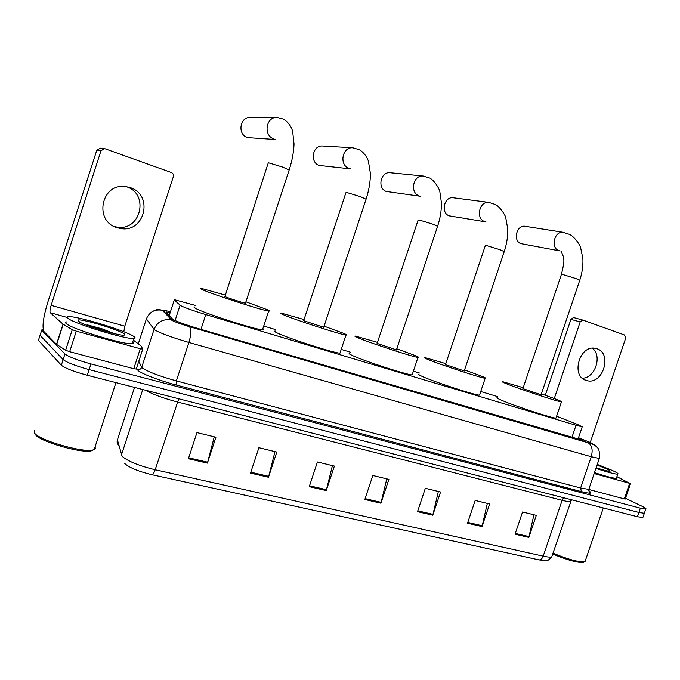 <?xml version="1.0" encoding="UTF-8"?>
<svg xmlns="http://www.w3.org/2000/svg" width="680" height="680" viewBox="0 0 680 680"><rect width="100%" height="100%" fill="white"/><g stroke="black" fill="none" stroke-linecap="round" stroke-linejoin="round"><path stroke-width="1.02" d="M195.594 305.473L174.718 299.786L174.275 300.05L180.761 305.711C185.419 307.947 193.766 310.904 205.793 314.594L576.028 425.28L582.216 426.827L577.073 424.252L556.597 416.236M497.7 396.635L480.735 391.51M419.433 373.014L413.372 371.186M350.225 352.138L341.207 349.409M275.825 329.681L263.729 326.034M170.187 312.579L166.09 312.324L173.018 319.506C177.624 321.887 185.988 324.896 198.109 328.542L583.024 440.385C583.788 440.274 582.275 439.433 578.467 437.861M625.498 498.304L641.971 506.226C645.235 507.807 646.501 508.75 645.779 509.039L640.347 508.156L90.959 363.945C77.46 360.196 68.791 356.881 64.948 353.974L41.684 330.284L42.143 329.366L43.163 329.324M645.779 509.039L644.325 513.298L644.47 512.856L644.325 513.298L638.885 512.439L89.122 369.605C75.616 365.882 66.954 362.55 63.129 359.592L40.052 335.342L40.349 334.424M643.025 517.097L644.325 513.298L638.885 512.439L89.122 369.605C75.616 365.882 66.954 362.55 63.129 359.592L40.052 335.342L41.684 330.284M533.91 514.76L528.836 537.379L536.299 515.346L522.546 511.989L515.032 534.191L528.836 537.379M487.339 503.404L482.018 526.567L489.642 503.973L475.184 500.446L467.508 523.217L482.018 526.567M438.362 491.462L432.777 515.193L440.563 492.006L425.34 488.291L417.503 511.666L432.777 515.193M214.276 436.823L207.4 463.131L215.917 437.223L196.953 432.599L188.385 458.745L207.4 463.131M274.992 451.631L268.49 477.241L276.802 452.072L258.901 447.704L250.52 473.093L268.49 477.241M332.418 465.63L326.238 490.586L334.373 466.106L317.433 461.983L309.247 486.659L326.238 490.586M386.793 478.89L380.927 503.217L388.883 479.4L372.835 475.49L364.828 499.494L380.927 503.217M539.087 559.904C540.838 559.938 542.198 558.688 543.184 556.138C547.706 557.124 550.571 557.328 551.76 556.741C549.049 559.869 547.17 561.17 546.108 560.635L539.087 559.904L151.835 474.691C138.355 471.393 129.344 467.695 124.806 463.598M642.872 517.548L637.415 516.723L87.286 375.258C73.78 371.569 65.118 368.22 61.319 365.202L38.42 340.399L38.726 339.447M126.106 186.635L126.217 186.668C149.999 193.834 140.581 232.144 116.391 226.984L114.181 226.474M130.093 187.587L125.587 186.566C101.32 182.631 93.466 221.246 117.121 227.69L120.131 228.429C144.602 233.648 154.147 194.837 130.093 187.587M136.34 369.019L133.764 368.721L140.267 348.738L76.313 331.151L69.657 351.713L65.628 350.243L56.508 344.344L44.106 331.772C41.922 327.497 43.137 317.713 47.745 302.422L96.755 150.331L100.351 148.172M133.764 368.721L69.657 351.713M123.802 331.755L124.797 326.196L173.34 176.698C173.774 174.76 173.094 173.366 171.326 172.524L105.196 148.818L104.269 148.623L100.954 150.858L51.153 305.346C49.98 309.238 49.683 311.695 50.261 312.707L63.028 324.164L72.275 329.69L76.313 331.151M140.267 348.738L142.826 349.103L140.913 345.763L133.348 340.136M93.432 449.846L91.46 450.772C82.016 453.858 38.437 441.218 35.352 434.409L35.215 434.171M95.098 446.785L95.31 448.817L93.134 449.922C83.308 453.135 37.604 439.875 34.399 432.786L34.672 430.466M134.113 336.694C135.524 337.722 135.447 338.308 133.9 338.453C126.888 339.873 72.462 323.212 67.719 318.121C66.734 317.262 66.963 316.778 68.408 316.668C76.576 315.648 127.492 331.228 134.113 336.694M132.719 342.074C133.816 342.992 133.637 343.536 132.192 343.689C125.137 345.27 70.695 328.678 66.011 323.442L65.424 322.43L66.496 321.929M114.002 333.54L102.365 328.933L87.644 324.947L96.025 328.423M77.928 320.977L78.319 319.931C83.776 319.124 119.935 330.174 124.397 333.974L124.151 335.18C118.983 336.073 81.447 324.572 77.928 320.977M113.186 333.344L102.365 328.933M108.026 332.019L87.644 324.947M276.751 117.462L250.461 117.427C239.87 116.654 237.167 134.257 247.325 137.606L274.635 139.468M245.463 303.212L289.153 170.051L282.65 167.093L268.676 162.86L268.158 163.225L224.901 296.556C227.74 297.925 243.619 303.067 245.463 303.212L245.531 303.017M245.922 301.818L267.274 309.689C269.756 310.794 270.215 311.245 268.659 311.058C263.041 310.709 210.4 293.675 201.841 289.408C199.911 288.499 199.691 288.142 201.186 288.354L225.02 294.993M262.777 328.942L263.449 329.638L262.488 329.808C256.683 330.038 204.008 313.2 195.636 308.397C193.74 307.385 193.554 306.926 195.083 307.02M349.027 168.419C338.895 165.07 342.227 146.71 352.801 147.798L322.651 146.005C312.57 144.976 309.476 162.265 319.158 165.444L350.625 168.904M323.663 327.462L366.07 199.214L360.476 196.673L346.707 192.474L345.89 192.755L303.671 320.688L323.714 327.293M324.088 326.162L343.596 333.344C346.681 334.653 347.471 335.223 345.967 335.053C341.199 334.841 293.012 319.175 282.854 314.517C280.339 313.403 279.811 312.945 281.274 313.131L304.045 319.549M340.221 352.393L339.975 353.141C335.036 353.447 286.824 337.926 276.845 332.792C274.354 331.568 273.861 330.999 275.366 331.067M390.481 172.762L390.065 172.728C380.486 171.513 377.111 188.462 386.308 191.471L420.623 196.307M396.389 350.013L437.58 226.338L432.752 224.145L419.195 219.988L418.072 220.175L377.102 343.434L396.431 349.868M396.788 348.806L414.604 355.359C418.276 356.864 419.399 357.544 417.971 357.399C413.925 357.289 369.478 342.779 358.079 337.832C354.977 336.524 354.127 335.954 355.538 336.115L377.451 342.372M412.361 374.212L412.148 374.858C407.94 375.216 363.486 360.817 352.24 355.436C349.171 354.017 348.364 353.337 349.809 353.387M453.696 197.829L453.169 197.761C444.083 196.427 440.495 213.01 449.242 215.857L485.681 221.858M464.193 371.034L504.228 251.625L500.046 249.722L486.702 245.607L485.282 245.692L445.485 364.625L464.236 370.914M464.567 369.92L480.845 375.887C485.069 377.587 486.514 378.369 485.188 378.258C481.746 378.225 440.478 364.701 428.102 359.541C424.439 358.037 423.274 357.357 424.609 357.501L445.817 363.63M479.706 394.578L479.519 395.131C475.94 395.522 434.664 382.083 422.425 376.524C418.803 374.918 417.673 374.127 419.05 374.153M525.572 226.363L525.002 226.27C516.486 224.85 512.72 240.983 520.931 243.644L559.64 250.877M541.05 394.868L579.751 280.279L576.207 278.664L563.134 274.618L561.357 274.584L522.903 388.62L541.085 394.765M541.39 393.848L555.951 399.168C560.821 401.072 562.649 401.99 561.442 401.905C558.629 401.957 520.616 389.453 507.339 384.106C503.021 382.381 501.483 381.582 502.724 381.701L523.217 387.702M556.112 417.656L555.96 418.115C553.019 418.531 515.006 406.087 501.857 400.384C497.581 398.556 496.077 397.647 497.352 397.655M596.904 348.755L595.535 348.389C579.692 344.293 570.392 376.236 586.177 380.409L587.095 380.664C602.888 385.109 612.68 353.37 596.904 348.755M625.269 498.992L624.333 498.908L629.646 483.335L594.159 473.577M624.333 498.908L588.761 489.464M545.292 395.225L570.919 319.37L573.486 317.534L582.769 320.05L580.176 321.912L554.268 398.523M590.24 442.493L625.685 338.155L624.597 335.019L583.04 320.118L573.486 317.534M629.646 483.335L616.904 476.654M592.314 348.219C602.599 355.725 595.093 378.225 582.335 378.199M583.721 562.207L583.244 562.419C577.49 562.853 567.307 560.048 552.687 554.005M585.352 560.652L584.613 561.808C578.714 562.266 568.165 559.385 552.976 553.154M597.278 464.414L612.093 470.348C616.964 472.575 618.851 473.833 617.763 474.138C615.179 474.266 607.903 472.353 595.918 468.401M616.548 477.692L616.352 478.269C613.76 478.44 606.475 476.544 594.49 472.6M597.074 465.01L606.067 468.664C609.45 470.22 610.742 471.087 609.943 471.283C608.303 471.376 603.704 470.194 596.139 467.755M175.091 320.543L180.072 305.269M200.957 329.366L205.793 314.594M169.192 315.639L174.275 300.05M571.888 437.512L576.028 425.28M170.425 311.856C165.223 310.403 162.732 309.935 162.962 310.445L172.406 320.526C175.499 322.133 181.135 324.164 189.312 326.613L588.047 442.748C592.892 444.1 593.504 443.963 589.866 442.331L578.51 437.725M599.446 457.997L599.31 458.447L591.243 456.731L188.912 342.474C172.295 337.577 160.964 333.438 154.912 330.055L154.071 329.35L141.737 367.243L142.519 368.101C148.41 371.96 159.69 376.227 176.358 380.902L580.61 488.01L588.778 489.387L588.99 488.767M588.718 490.807C593.181 493.671 590.741 493.935 581.4 491.614L176.222 385.016L176.358 380.902L188.912 342.474C191.309 334.262 191.463 328.993 189.388 326.663L189.312 326.613M589.755 442.281L588.557 441.787M176.222 385.016C160.302 380.885 141.788 373.83 138.108 370.549L136.553 368.118M64.948 353.974L61.319 365.202M90.959 363.945L87.286 375.258M640.347 508.156L637.415 516.723M171.946 320.186L171.309 320.008C163.098 318.682 157.352 321.793 154.071 329.35L146.395 318.886L138.295 343.8M162.962 310.445L162.367 310.275C154.751 309.026 149.43 311.899 146.395 318.886L146.54 318.452M138.754 361.361L141.737 367.243C140.87 369.189 139.374 369.971 137.241 369.572M151.428 312.197C157.837 308.457 156.238 310.25 159.145 309.57L162.367 310.275L171.972 320.407C175.312 322.091 181.118 324.173 189.388 326.663L588.183 442.808C592.042 445.34 593.062 449.981 591.243 456.731L580.61 488.01L581.4 491.614M588.727 490.841C590.725 492.226 591.319 492.838 590.512 492.685C589.942 493.459 589.365 492.363 588.778 489.387L599.31 458.447C599.845 452.854 599.156 449.174 597.261 447.406L594.396 444.89L588.047 442.748M563.575 497.735L562.13 500.31L177.344 401.99C163.055 398.149 152.43 394.23 145.452 390.218M570.784 500.854L570.512 501.534C569.415 501.857 566.619 501.449 562.13 500.31L543.184 556.138L155.176 469.769C154.088 472.872 152.975 474.512 151.835 474.691M117.784 438.812L117.427 439.9L122.111 456.271C127.636 461.193 138.66 465.69 155.176 469.769L178.746 398.777M121.414 455.073L142.774 389.529M134.521 387.404L117.427 439.9C116.731 442.374 117.291 444.499 119.102 446.284M571.463 499.766L552.117 555.696M38.42 340.399L40.052 335.342M381.166 502.367L365.109 498.652M326.493 489.71L309.536 485.792M268.745 476.348L250.818 472.2M207.672 462.213L188.683 457.818M433.015 514.361L417.784 510.841M482.248 525.759L467.781 522.41M529.057 536.588L515.295 533.409M124.797 326.196L51.153 305.346M67.15 317.433L50.261 312.707M56.508 344.344L63.028 324.164M100.954 150.858L96.755 150.331M63.189 324.275L56.669 344.462M65.628 350.243L72.275 329.69M273.734 138.924C263.05 135.371 265.982 116.645 277.125 117.462L283.942 119.272C288.447 122.561 291.354 126.599 292.647 131.376L294.032 143.964C293.734 152.201 292.111 160.897 289.153 170.051L289.034 170.433M352.801 147.798L359.516 149.736C363.715 152.558 366.664 156.298 368.356 160.956L370.396 173.4C370.438 181.585 368.993 190.188 366.07 199.214L365.959 199.554M419.126 195.891C409.538 192.729 413.168 174.769 423.164 176.035L423.683 176.094M390.065 172.728L423.164 176.035L429.845 178.083C435.846 181.611 439.977 190.723 439.815 191.48L441.473 203.099C441.49 210.579 440.19 218.323 437.58 226.338L437.478 226.627M485.988 221.918L484.568 221.527C475.49 218.543 479.332 201.008 488.784 202.394L489.404 202.478M453.169 197.761L488.784 202.394L495.448 204.527C501.185 207.68 505.954 216.903 505.741 217.583L507.748 228.964C507.952 236.292 506.779 243.848 504.228 251.625L504.152 251.872M560.133 250.979L558.824 250.623C550.332 247.843 554.353 230.817 563.176 232.297L563.822 232.407M525.002 226.27L563.176 232.297L569.857 234.515C575.543 237.634 580.439 246.016 580.575 247.435L582.862 258.476C583.244 265.565 582.207 272.833 579.751 280.279L579.683 280.483M580.176 321.912L570.919 319.37M577.983 439.28L582.216 426.827M166.362 312.613L166.575 311.984M118.677 444.652L117.869 441.592M100.028 148.13L104.269 148.623M142.706 349.205L136.221 369.138M116.391 226.984L120.131 228.429M91.46 450.772L93.134 449.922M115.957 382.636L94.189 449.59M133.9 338.453L132.192 343.689M79.322 321.878L78.319 319.931M275.434 139.51L274.958 139.485M268.659 311.058L262.488 329.808M345.967 335.053L339.975 353.141M417.971 357.399L412.148 374.858M485.188 378.258L479.519 395.131M561.348 251.549L563.457 256.81C563.278 260.058 565.437 258.102 561.425 274.38M561.442 401.905L555.96 418.115M630.547 483.506L625.243 499.06M584.876 379.89L587.095 380.664M583.244 562.419L584.613 561.808M603.304 507.96L585.012 561.646M617.763 474.138L616.352 478.269"/></g></svg>
